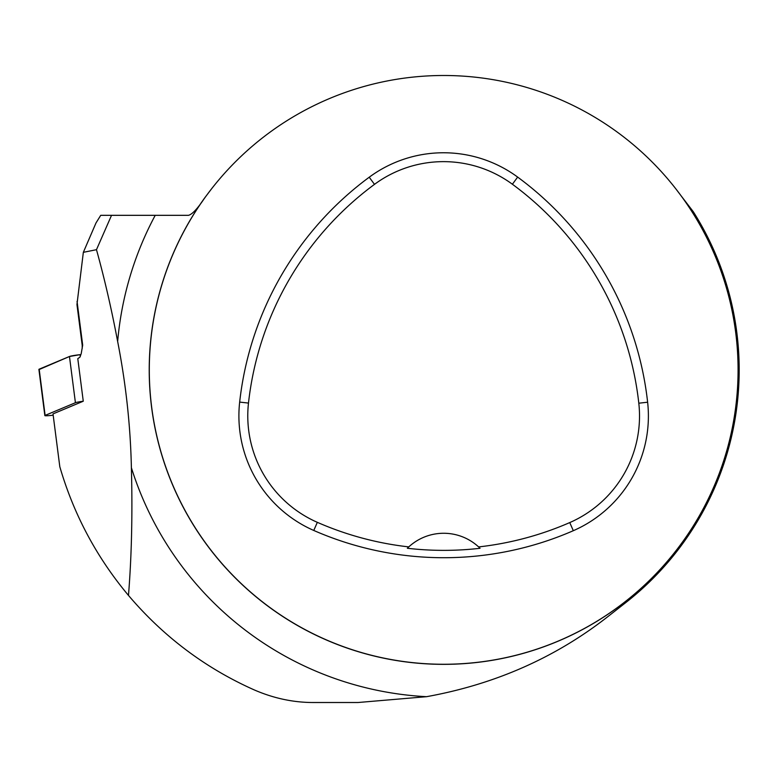 <?xml version="1.0" encoding="UTF-8"?>
<svg xmlns="http://www.w3.org/2000/svg" width="778" height="778" viewBox="0 0 778 778"><rect width="100%" height="100%" fill="white"/><g stroke="black" fill="none" stroke-linecap="round" stroke-linejoin="round"><path stroke-width="1.17" d="M149.298 369.881A294.395 294.395 0 0 1 590.881 114.93A294.395 294.395 0 0 1 590.881 624.831A294.395 294.395 0 0 1 149.298 369.881M211.849 188.451L204.857 197.67A294.434 294.434 0 0 0 640.44 588.927A294.434 294.434 0 0 0 682.52 197.67L675.528 188.451M53.011 413.896L59.809 466.712C73.706 514.414 96.589 557.32 128.477 595.423C131.628 556.231 132.6 513.665 131.385 467.714C130.49 425.897 125.91 383.826 117.653 341.503C111.468 308.827 104.408 278.223 96.472 249.689L83.343 252.325L76.954 304.509L82.225 345.461A14.724 1.079 -7.3 0 1 82.682 345.121L81.213 353.63L79.92 357.17L77.79 358.677L83.265 401.224L53.011 413.896M83.343 252.325L95.995 222.955L100.732 215.321L188.5 215.321C192.292 214.339 197.748 208.455 204.857 197.67M695.542 215.321L693.276 211.694A295.494 295.494 0 0 1 625.726 602.639L608.338 616.244C555.871 657.439 495.265 684.261 426.519 696.689L357.997 702.515L313.835 702.515C293.607 702.592 273.671 698.362 254.027 689.814C205.324 668.088 163.468 636.618 128.477 595.423M693.276 211.694L682.52 197.67M111.536 215.321L96.472 249.689M239.663 402.1A323.833 323.833 0 0 1 369.219 177.219A125.112 125.112 0 0 1 517.652 177.092A323.833 323.833 0 0 1 647.627 402.216A125.112 125.112 0 0 1 573.308 530.703A323.833 323.833 0 0 1 313.777 530.46A125.112 125.112 0 0 1 239.663 402.1L248.483 403.072A314.954 314.954 0 0 1 374.49 184.357A116.243 116.243 0 0 1 512.391 184.24A314.954 314.954 0 0 1 638.806 403.199A116.243 116.243 0 0 1 569.759 522.573A314.954 314.954 0 0 1 478.616 546.915L480.055 548.286A316.481 316.481 0 0 1 407.351 548.266L408.781 546.895A314.954 314.954 0 0 1 317.336 522.33A116.243 116.243 0 0 1 248.483 403.072M408.781 546.895A51.523 51.523 0 0 1 478.616 546.915M83.265 401.224A8.762 0.642 172.7 0 0 75.417 402.722L45.124 415.403A8.762 0.642 172.7 0 0 44.852 415.608A8.762 0.642 172.7 0 0 51.377 415.394L53.176 415.199M44.852 415.608L38.9 369.385A8.762 0.642 -7.3 0 1 39.172 369.18L69.466 356.489A8.762 0.642 -7.3 0 1 80.046 354.671L69.456 356.499L39.211 369.511M77.051 301.378L82.682 345.121M426.519 696.689A327.266 327.266 0 0 1 131.385 467.714M117.653 341.503A327.266 327.266 0 0 1 155.221 215.321M374.49 184.357L369.219 177.219M512.391 184.24L517.652 177.092M638.806 403.199L647.627 402.216M569.759 522.573L573.308 530.703M317.336 522.33L313.777 530.46M75.417 402.722L69.466 356.489M39.172 369.18L45.124 415.403M80.046 354.671L80.28 356.47M82.225 345.461L82.186 348.525"/></g></svg>
